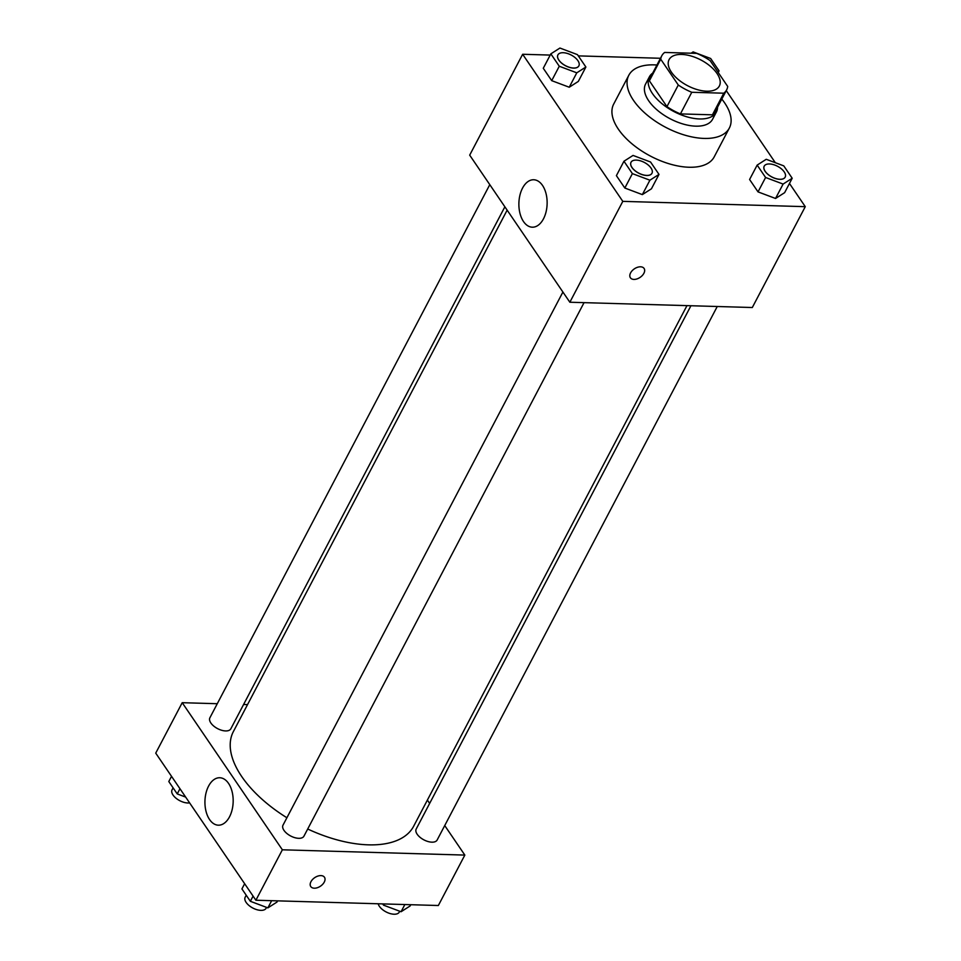 <?xml version="1.0" encoding="UTF-8"?>
<svg xmlns="http://www.w3.org/2000/svg" width="961" height="961" viewBox="0 0 961 961"><rect width="100%" height="100%" fill="white"/><g stroke="black" fill="none" stroke-linecap="round" stroke-linejoin="round"><path stroke-width="1.44" d="M681.697 54.441A28.386 14.487 -152.3 0 1 710.275 66.213A28.386 14.487 -152.3 0 1 719.345 86.022A28.386 14.487 -152.3 0 1 687.487 85.649A28.386 14.487 -152.3 0 1 669.084 59.63A28.386 14.487 -152.3 0 1 681.697 54.441M660.724 59.21L678.286 85.012A36.638 18.691 -152.3 0 0 691.776 92.28L723.777 93.205A36.638 18.691 -152.3 0 0 726.648 89.853A36.638 18.691 -152.3 0 0 727.705 86.442L710.143 60.639A36.638 18.691 -152.3 0 0 696.653 53.372L664.652 52.447A36.638 18.691 -152.3 0 0 661.781 55.798A36.638 18.691 -152.3 0 0 660.724 59.21L649.372 80.82L666.946 106.623L678.286 85.012M726.648 89.853L715.308 111.476A36.638 18.691 -152.3 0 1 712.437 114.827L723.777 93.205M666.946 106.623A36.638 18.691 -152.3 0 0 680.424 113.903L712.437 114.827M649.372 80.82A36.638 18.691 -152.3 0 1 650.429 77.409L661.781 55.798M652.687 73.12A37.851 19.316 27.7 0 0 649.36 76.844A37.851 19.316 27.7 0 0 673.889 111.536A37.851 19.316 27.7 0 0 716.377 112.029A37.851 19.316 27.7 0 0 717.555 107.176M716.377 112.029L712.594 119.236A37.851 19.316 -152.3 0 1 670.105 118.744A37.851 19.316 -152.3 0 1 645.576 84.051L649.36 76.844M680.424 113.903L691.776 92.28M721.807 99.091A56.771 28.962 -152.3 0 1 729.351 128.041A56.771 28.962 -152.3 0 1 665.625 127.296A56.771 28.962 -152.3 0 1 628.818 75.258A56.771 28.962 -152.3 0 1 654.045 64.867A56.771 28.962 -152.3 0 1 656.94 65.024M729.351 128.041L714.215 156.859A56.771 28.962 -152.3 0 1 650.489 156.114A56.771 28.962 -152.3 0 1 613.695 104.076L628.818 75.258M550.209 55.077L522.652 54.272L622.8 201.366L805.27 206.663L789.462 183.455M775.335 162.709L726.252 90.622M660.483 58.273L578.306 55.882M757.16 165.1L749.592 179.503L758.025 191.888L775.539 198.471L784.632 192.668L792.2 178.253L783.768 165.869L766.241 159.298L757.16 165.1L765.593 177.485L783.107 184.068L792.2 178.253M623.953 161.244L616.397 175.647L624.83 188.032L642.344 194.615L651.438 188.8L658.994 174.397L650.561 162.013L633.047 155.43L623.953 161.244L632.386 173.629L649.912 180.2L658.994 174.397M550.845 53.852L543.277 68.267L551.71 80.652L569.236 87.235L578.318 81.421L585.886 67.018L577.453 54.633L559.927 48.05L550.845 53.852L559.278 66.237L576.792 72.82L585.886 67.018M630.584 272.912A8.277 5.141 -34.2 0 1 637.467 267.302A8.277 5.141 -34.2 0 1 644.086 268.443A8.277 5.141 -34.2 0 1 640.134 277.357A8.277 5.141 -34.2 0 1 630.392 277.765A8.277 5.141 -34.2 0 1 630.584 272.912M522.652 54.272L469.689 155.141L569.849 302.234L622.8 201.366M569.849 302.234L752.307 307.52L805.27 206.663M630.392 277.765A8.277 5.141 145.8 0 0 640.134 277.357A8.277 5.141 145.8 0 0 644.074 268.443M542.497 185.401A23.725 14.115 91.7 0 1 546.064 211.852A23.725 14.115 91.7 0 1 532.322 227.192A23.725 14.115 91.7 0 1 518.892 203.059A23.725 14.115 91.7 0 1 533.691 179.755A23.725 14.115 91.7 0 1 542.497 185.401M686.971 305.634L413.662 826.22A101.806 51.942 -152.3 0 1 307.7 829.007M286.895 817.751A101.806 51.942 -152.3 0 1 233.379 731.573L507.144 210.147M489.786 184.656L209.894 717.771A11.832 6.03 27.7 0 0 213.678 726.023A11.832 6.03 27.7 0 0 225.583 730.937A11.832 6.03 27.7 0 0 230.844 728.774L504.873 206.807M717.242 306.511L437.147 840.01A11.832 6.03 -152.3 0 1 423.873 839.854A11.832 6.03 -152.3 0 1 416.209 829.019L690.935 305.742M584.048 302.643L303.952 836.154A11.832 6.03 -152.3 0 1 290.678 835.998A11.832 6.03 -152.3 0 1 283.014 825.151L562.906 292.036M427.381 800.081L429.651 803.408M444.739 825.571L464.836 855.086L438.348 905.514L255.89 900.229L282.366 849.8L464.836 855.086M247.542 704.593L243.589 704.485M217.282 703.716L182.218 702.695L282.366 849.8M182.218 702.695L155.73 753.136L255.89 900.229M208.585 786.098A23.725 14.115 91.7 0 1 219.745 777.749A23.725 14.115 91.7 0 1 233.163 801.87A23.725 14.115 91.7 0 1 218.363 825.187A23.725 14.115 91.7 0 1 206.002 811.228A23.725 14.115 91.7 0 1 208.585 786.098M320.926 875.603A8.277 5.141 -34.2 0 1 324.458 877.249A8.277 5.141 -34.2 0 1 320.506 886.15A8.277 5.141 -34.2 0 1 310.763 886.559A8.277 5.141 -34.2 0 1 312.517 879.531A8.277 5.141 -34.2 0 1 320.926 875.603M310.763 886.559A8.277 5.141 145.8 0 0 320.506 886.15A8.277 5.141 145.8 0 0 324.458 877.237M171.538 776.332L168.8 781.533L177.232 793.918L185.665 797.089M177.232 793.918L179.971 788.717M189.605 802.879A11.832 6.03 -152.3 0 1 176.764 798.795A11.832 6.03 -152.3 0 1 172.067 789.822L173.1 787.852M244.647 883.712L241.92 888.913L250.353 901.298L267.867 907.881L276.96 902.079L277.597 900.865M267.867 907.881L271.651 900.685M250.353 901.298L253.079 896.108M266.557 907.388L266.125 908.205A11.832 6.03 -152.3 0 1 252.851 908.049A11.832 6.03 -152.3 0 1 245.187 897.202L246.22 895.232M382.694 903.905L383.547 905.166L401.073 911.737L410.155 905.935L410.791 904.721M401.073 911.737L404.845 904.553M383.547 905.166L384.184 903.953M399.752 911.244L399.32 912.061A11.832 6.03 -152.3 0 1 388.328 912.95A11.832 6.03 -152.3 0 1 378.166 903.772M578.846 65.901A11.832 6.03 -152.3 0 1 578.834 65.937A11.832 6.03 -152.3 0 1 565.561 65.78A11.832 6.03 -152.3 0 1 557.897 54.933A11.832 6.03 -152.3 0 1 557.909 54.909A11.832 6.03 -152.3 0 1 563.182 52.711A11.832 6.03 -152.3 0 1 575.086 57.624A11.832 6.03 -152.3 0 1 578.87 65.877A11.832 6.03 -152.3 0 1 565.585 65.72A11.832 6.03 -152.3 0 1 557.921 54.885L557.897 54.933M543.277 68.267L551.71 80.652L569.236 87.235L576.792 72.82M569.236 87.235L578.318 81.421M551.71 80.652L559.278 66.237M651.954 173.316L651.978 173.256A11.832 6.03 -152.3 0 1 651.954 173.316A11.832 6.03 -152.3 0 1 638.669 173.16A11.832 6.03 -152.3 0 1 631.005 162.313A11.832 6.03 -152.3 0 1 631.017 162.289A11.832 6.03 -152.3 0 1 636.29 160.103A11.832 6.03 -152.3 0 1 648.194 165.004A11.832 6.03 -152.3 0 1 651.978 173.256A11.832 6.03 -152.3 0 1 638.705 173.1A11.832 6.03 -152.3 0 1 631.041 162.265L631.041 162.265M616.397 175.647L624.83 188.032L642.344 194.615L649.912 180.2M642.344 194.615L651.438 188.8M624.83 188.032L632.386 173.629M717.711 71.751L719.08 70.874L710.647 58.489L693.133 51.906L691.091 53.215M718.227 72.507L719.08 70.874M785.161 177.148A11.832 6.03 -152.3 0 1 785.149 177.172A11.832 6.03 -152.3 0 1 771.875 177.016A11.832 6.03 -152.3 0 1 764.199 166.181A11.832 6.03 -152.3 0 1 764.223 166.145A11.832 6.03 -152.3 0 1 769.485 163.959A11.832 6.03 -152.3 0 1 781.401 168.86A11.832 6.03 -152.3 0 1 785.173 177.112A11.832 6.03 -152.3 0 1 771.899 176.968A11.832 6.03 -152.3 0 1 764.235 166.121L764.199 166.181M749.592 179.503L758.025 191.888L775.539 198.471L783.107 184.068M775.539 198.471L784.632 192.668M758.025 191.888L765.593 177.485"/></g></svg>
